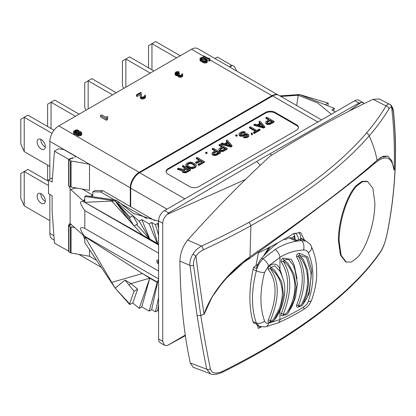 <?xml version="1.0" encoding="UTF-8"?>
<svg xmlns="http://www.w3.org/2000/svg" width="416" height="416" viewBox="0 0 416 416"><rect width="100%" height="100%" fill="white"/><g stroke="black" fill="none" stroke-linecap="round" stroke-linejoin="round"><path stroke-width="0.62" d="M96.626 260.364L89.518 256.261L89.518 249.709M54.241 240.162L52.473 239.138A12.615 7.285 -60 0 1 49.858 233.366L49.858 194.501M49.858 179.254L49.858 141.352A12.615 7.285 -60 0 1 58.781 125.902L139.178 172.318A12.615 7.285 120 0 0 130.26 187.767L130.26 206.482M54.46 151.148L58.573 148.772L63.84 149.594L75.639 156.406L74.714 157.217L76.024 156.458L89.518 164.247L89.518 190.341L71.074 187.086A1.68 0.972 180 0 1 70.377 186.841L68.89 185.983L68.89 159.89L71.505 158.382A0.842 0.484 0 0 1 72.696 158.382L73.258 158.054L72.665 157.711L68.64 159.338L54.46 151.148L52.12 182.073L48.552 180.008L52.348 177.819M68.89 251.248L54.46 243.162L52.12 210.912L52.12 195.806L48.552 193.742L48.552 180.008M154.664 220.568L130.702 206.736L130.702 188.198A12.615 7.285 -60 0 1 139.625 172.749L272.652 95.945A12.615 7.285 -60 0 1 278.959 95.321L321.537 119.907M139.178 172.318L271.908 95.69L210.018 59.956M277.841 94.874A12.615 7.285 120 0 0 271.908 95.69M130.26 187.767L89.518 164.247L71.074 160.992A1.68 0.972 0 0 1 70.377 160.748L68.89 159.89M84.807 199.961L84.282 201.032L82.971 200.652L70.829 189.665L75.078 187.944L75.982 188.469L75.135 187.803M75.078 187.944L74.76 187.736M72.665 157.711L72.665 158.366M75.639 156.406L75.639 156.681M82.233 189.056L92.643 195.068A3.364 1.94 -120 0 0 92.789 195.146M130.702 206.736L102.872 190.668L95.025 190.533L92.794 191.823L92.794 194.979A3.364 1.94 60 0 1 92.097 196.518A3.364 1.94 60 0 1 91.936 196.596M90.412 196.352L90.454 196.378A3.364 1.94 60 0 1 90.412 196.352L92.643 195.068M70.829 189.665L70.138 188.833L68.64 185.432L68.89 185.333M70.138 188.833L70.138 223.579L82.971 234.983L84.828 239.408M158.564 278.918L84.422 236.116C79.16 228.592 79.295 226.023 84.828 228.42L84.828 210.569C79.295 202.951 79.16 200.148 84.422 202.145L84.822 202.322L84.77 196.456L115.164 200.944L84.822 202.322L157.279 243.516L149.167 223.886L151.663 222.446L155.47 224.645L157.612 223.408L158.564 223.954M84.422 236.116L84.822 236.652L84.77 242.596L115.164 288.153L129.61 303.81L134.014 291.278L125.008 280.067L115.164 288.153L84.822 236.652L142.433 273.525L157.279 282.1L157.997 280.504L158.564 280.826M74.771 227.562L71.074 226.912A1.68 0.972 0 0 1 70.377 226.668L68.89 225.81L71.297 224.422M89.518 256.261L71.074 253.006A1.68 0.972 180 0 1 70.377 252.762L68.89 251.904L68.89 225.81M158.564 270.993L84.828 228.42M158.564 253.141L84.828 210.569M158.517 259.974C156.109 259.958 156.109 261.336 158.517 264.103A5.2 3 -60 0 1 158.517 259.974A2.891 1.669 60 0 1 158.564 259.969M158.564 244.613L157.279 243.516M158.564 221.296L133.416 213.429L116.433 200.216L86.034 195.723L84.77 196.456M149.167 223.886L141.794 219.632L139.178 221.14L115.164 200.944L125.008 214.833L134.014 226.044L129.61 218.598L115.164 200.944L116.433 200.216M158.564 228.509L157.612 223.408M158.564 235.31L155.47 224.645M157.997 244.286L151.663 222.446M157.16 243.318L149.786 239.06L141.794 219.632M136.604 224.546L149.786 239.06L139.178 221.14M134.014 226.044L137.634 223.954L132.787 215.769L130.14 217.298L115.164 200.944M149.786 239.06L142.433 234.946L134.243 225.914M129.61 218.598L130.14 217.298M364.172 103.605L363.272 102.747L360.958 102.534L358.93 103.085L354.801 100.703A8.408 4.857 -60 0 1 359.008 100.287L363.215 102.716M354.801 100.703L164.512 210.564L168.636 212.95L167.159 214.427C164.346 216.98 162.869 219.929 162.729 223.267L162.729 341.375L164.564 345.285L167.159 345.654L185.37 335.67M164.507 345.249L160.306 342.82A8.408 4.857 -60 0 1 158.564 338.972L158.564 220.865A8.408 4.857 -60 0 1 164.512 210.564M168.636 212.95L256.724 161.45L260.26 165.282M271.877 155.116L270.072 153.748L358.93 103.085M386.833 234.962C385.466 241.374 383.516 246.714 380.983 250.983C353.579 291.533 297.128 334.396 222.295 371.462C215.602 374.202 211.635 373.355 210.392 368.924C207.038 352.534 203.824 334.698 200.751 315.416L193.549 265.221C193.222 262.09 194.028 259.059 195.972 256.131C198.531 276.583 201.24 295.963 204.105 314.278C209.513 296.171 229.05 271.7 248.596 259.121L249.179 258.721C276.598 239.054 300.576 221.369 321.105 205.655C341.832 190.044 359.502 176.108 374.119 163.857L374.426 163.587C385.336 154.3 391.888 156.447 394.077 170.04L391.804 160.8L387.894 156.151L383.219 156.26L377.078 160.311C349.679 184.538 307.315 216.705 249.99 256.802L249.361 257.244C229.356 271.149 210.548 293.935 204.105 314.278A420.493 242.767 180 0 1 200.751 315.416L197.132 315.671L189.951 265.46C189.618 261.721 190.616 257.936 192.936 254.108L195.962 256.11C197.834 253.391 200.294 251.3 203.33 249.839C220.901 241.618 236.761 233.568 250.916 225.69C302.65 196.893 342.066 166.967 369.164 135.912C376.563 127.426 383.152 118.43 388.929 108.924C389.927 107.323 390.842 106.855 391.669 107.52L390.598 104.816L379.314 98.977L373.053 99.346C338.759 115.57 304.314 134.618 269.719 156.473C242.263 181.73 214.926 209.591 187.71 240.063C182.832 246.147 180.227 253.141 179.904 261.05C180.279 298.516 183.732 332.498 190.263 362.991L193.133 367.245L210.558 373.823C212.815 375.06 216.596 374.624 221.91 372.502L221.91 372.502C296.01 335.868 353.361 292.427 380.619 251.857L380.619 251.857C383.308 247.406 384.025 244.785 384.956 242.143L386.932 234.744C391.539 212.212 394.295 189.8 395.2 167.508L395.091 167.866A420.493 242.767 180 0 1 394.077 170.04C394.867 148.949 394.066 128.123 391.669 107.552C392.569 108.321 393.188 110.266 393.52 113.396C395.278 131.352 395.798 149.51 395.091 167.866C394.181 190.169 391.43 212.534 386.833 234.962A3.364 1.352 11.6 0 0 386.932 234.744M192.936 254.108C195.088 250.702 197.933 248.03 201.458 246.08L187.71 240.063M203.33 249.839A3.364 1.217 65.3 0 0 201.458 246.08C218.988 237.994 234.78 230.105 248.846 222.404C300.368 194.116 339.565 164.356 366.434 133.125C373.76 124.587 380.302 115.518 386.069 105.914L373.053 99.346M388.929 108.924A3.364 2.834 30.7 0 0 386.069 105.914C387.592 104.031 388.918 103.542 390.052 104.447M197.132 315.671C200.19 334.958 203.393 352.799 206.747 369.205L210.558 373.823M210.392 368.924A3.364 2.501 168.5 0 1 206.747 369.205L190.263 362.991M193.549 265.221A3.364 1.768 -7.3 0 1 189.951 265.46L179.904 261.05M367.692 181.584L367.021 181.288L361.852 181.392L356.33 185.489C348.114 193.44 338.432 218.312 338.411 240.51L340.444 255.039L345.634 261.784L346.299 262.08L341.115 255.336L339.082 240.802C339.097 218.566 348.821 193.684 357.001 185.78L362.518 181.688L367.692 181.584L372.871 188.323L374.899 202.852C374.884 225.087 365.18 249.98 357.001 257.884L351.478 261.976L346.299 262.08M255.934 265.673L258.383 252.886A418.673 241.717 0 0 0 293.535 233.667L300.591 232.596L304.559 240.365M261.305 326.981A418.673 241.717 180 0 1 258.383 328.422L257.462 325.473M204.105 314.278L212.061 297.081L224.224 280.186L249.538 257.114M390.598 104.816L390.588 104.806C392.408 106.616 393.416 109.304 393.624 112.876L393.624 112.876A3.364 1.685 174.4 0 1 393.52 113.396M380.983 250.983A3.364 2.818 34 0 1 380.619 251.857M222.295 371.462A3.364 1.279 63.7 0 1 221.91 372.502M248.846 222.404A3.364 1.591 61.3 0 1 250.916 225.69L249.99 256.802C278.47 236.896 303.389 218.832 324.75 202.608C346.138 186.373 363.579 172.276 377.078 160.311L381.014 157.342L387.889 156.146L391.804 160.8L394.077 170.04M366.434 133.125A3.364 2.647 40.6 0 1 369.164 135.912C372.965 144.061 375.601 152.194 377.078 160.311L377.369 160.051M257.962 264.134L253.5 267.519A15.137 7.483 113.7 0 0 253.042 269.386A100.916 49.878 -66.3 0 0 253.042 321.63A15.137 7.483 113.7 0 0 253.5 322.795L256.35 324.085A15.023 7.426 113.7 0 0 258.508 326.097L259.397 326.451L256.329 322.941C251.202 308.35 251.202 290.961 256.329 270.769C257.504 266.157 259.735 262.174 263.021 258.809L275.174 249.491C282.932 244.358 291.741 241.384 301.595 240.578L306.129 241.129L302.838 239.522A14.664 7.249 113.7 0 0 299.343 239.491A83.621 41.33 113.7 0 0 295.708 240.989L289.011 237.806A83.918 41.475 113.7 0 0 285.444 239.647L283.956 238.956M270.577 246.714A42.047 20.779 113.7 0 0 265.767 253.692M269.084 247.494A42.047 20.779 113.7 0 0 263.468 256.194M300.612 239.184L300.612 238.155A15.137 7.483 113.7 0 0 298.797 232.154M298.527 239.793A16.822 8.315 113.7 0 0 295.157 233.402A16.822 8.315 113.7 0 0 294.434 233.163M258.383 328.422L260.504 326.81M259.428 326.461L265.366 326.914A6.729 4.685 -101.4 0 0 268.601 323.17C266.614 323.502 265.273 322.79 264.566 321.038C259.724 307.393 259.724 291.164 264.566 272.35L268.601 265.907L279.952 257.416C286.78 252.964 294.648 250.5 303.56 250.021C305.88 250.016 307.445 250.9 308.261 252.673C314.408 267.212 314.408 283.483 308.261 301.491C307.445 303.722 305.88 305.578 303.56 307.06C294.653 312.478 286.78 316.638 279.952 319.545L268.601 323.17M278.559 242.403A83.98 41.506 113.7 0 0 261.721 258.206A15.023 7.426 113.7 0 0 256.35 268.325L253.5 267.519M289.011 237.806L290.898 237.692L296.8 240.5M295.095 239.689L295.095 239.548A16.822 8.315 113.7 0 0 293.649 233.594M294.18 239.252L294.18 236.122L291.647 238.046M283.005 278.897L279.952 269.298C277.831 264.061 274.466 262.782 269.854 265.476C268.237 266.734 267.732 268.055 268.336 269.438C277.311 281.476 277.311 298.303 268.336 319.925C267.732 321.958 268.242 322.743 269.854 322.27L270.894 321.682M268.336 269.438A1.68 1.321 139.5 0 1 270.332 268.757C279.536 281.117 279.536 298.444 270.332 320.731L270.899 321.532M268.336 319.925A1.68 0.302 -155.9 0 1 270.332 320.731C271.539 321.386 272.938 320.356 274.524 317.632L278.138 311.022C280.415 306.587 281.819 300.997 282.355 294.263C282.589 281.783 276.156 273.853 274.882 272.558C273.083 270.436 271.565 269.173 270.332 268.757L270.899 267.462A1.68 0.915 -119 0 1 269.854 265.476M279.614 270.811L274.695 265.866L270.899 267.462L274.659 270.296L281.726 281.97L283.566 294.658L280.654 308.142L274.186 320.211C272.423 321.797 271.17 322.244 270.421 321.552L270.228 321.49A1.68 0.952 62.9 0 1 270.228 321.49M304.242 302.474L309.187 293.587L311.735 270.421L307.783 256.911L299.603 253.292C297.17 253.786 296.182 254.998 296.644 256.927C304.169 270.223 304.169 286.25 296.644 305.011C296.182 307.268 297.17 307.757 299.603 306.483L299.65 306.446M297.06 278.704L294.18 264.883L291.304 259.34L283.124 258.118C281.377 259.23 280.764 260.546 281.289 262.059C289.786 275.044 289.786 292.193 281.289 313.498C280.764 315.546 281.377 316.238 283.124 315.578L283.936 315.084M302.666 304.72L306.748 298.438L308.87 292.391L311.111 277.467L310.939 273.052L306.535 257.447L299.78 255.466C298.345 255.377 297.918 255.715 298.496 256.485C306.036 270.119 306.036 286.51 298.496 305.666L298.636 306.384C300.648 306.504 301.99 305.947 302.671 304.72L306.478 295.563L308.729 283.603L307.58 270.104L303.243 259.236L299.78 255.466A1.68 1.056 -85.1 0 1 299.603 253.292M296.644 305.011A1.68 0.567 -158.1 0 1 298.496 305.666C300.149 305.978 301.496 304.928 302.531 302.515C303.519 299.749 307.076 294.923 307.71 280.363C307.05 267.03 303.8 263.578 302.786 261.05C301.657 258.898 300.227 257.374 298.496 256.485A1.68 1.196 150.1 0 0 296.644 256.927M281.289 262.059A1.68 1.295 145.4 0 1 283.306 261.446C291.86 274.799 291.86 292.386 283.306 314.2L283.364 314.865M281.289 313.498A1.68 0.4 -158.1 0 1 283.306 314.2C284.83 314.787 286.338 313.784 287.83 311.194C289.042 308.911 294.148 301.189 294.923 287.867C294.991 275.018 289.458 267.556 288.174 265.803C286.525 263.546 284.903 262.09 283.306 261.446L283.962 260.161A1.68 0.978 -112 0 1 283.124 258.118M283.124 315.578A1.68 0.811 59.3 0 1 283.27 314.943M287.96 313.206L292.261 305.859L295.516 297.274L297.419 283.811L295.095 270.27L292.978 264.914L288.387 259.147L283.962 260.161L288.012 263.338L293.94 273.972L296.156 286.874L293.899 300.57L287.96 313.206C287.071 314.688 285.542 315.276 283.374 314.964M269.854 322.27A1.68 0.952 62.9 0 1 270.182 321.516M231.582 65.962L231.582 65.265L229.528 66.955M214.911 58.516L217.396 57.075L231.582 65.265M236.829 71.172L234.447 66.669A1.68 0.972 0 0 0 234.026 66.269L232.539 65.406L229.923 66.919A0.842 0.484 0 0 0 229.741 67.08M279.916 95.878L299.484 94.531L298.22 95.259L296.681 105.555M296.525 130.229A6.729 3.884 0 0 0 298.496 127.483A6.729 3.884 0 0 0 296.525 124.732L275.116 112.377A6.729 3.884 0 0 0 265.606 112.377L168.08 168.683A6.729 3.884 0 0 0 166.109 171.428A6.729 3.884 0 0 0 168.08 174.174L189.488 186.534A6.729 3.884 0 0 0 198.999 186.534L296.525 130.229M146.848 218.634L117.79 201.859M114.431 199.919L100.641 191.958L92.794 191.823M102.872 190.668L100.641 191.958M298.47 127.826A6.729 3.884 0 0 0 296.525 125.419L275.116 113.064A6.729 3.884 0 0 0 265.606 113.064L168.08 169.369A6.729 3.884 0 0 0 166.135 171.772M265.663 122.288L266.141 123.947L268.445 124.582L270.421 124.15L274.045 122.054L274.045 121.368L266.791 117.182L265.886 117.707L269.126 119.574L265.803 121.675L265.829 122.907L266.755 123.62L269.511 123.812L274.045 121.368M265.886 117.707L265.886 118.394L268.533 119.917M253.947 124.597L253.947 125.284L263.619 128.076L264.826 127.379L264.826 126.693L259.99 121.108L259.085 121.633L260.333 123.048L257.312 124.795L254.852 124.077L253.947 124.597L263.619 127.39L264.826 126.693M259.085 121.633L259.085 122.32L259.932 123.282M253.474 132.356L253.474 133.042L254.249 133.489L259.99 130.172L259.99 129.485L259.22 129.038L256.802 130.437L250.318 126.693L249.413 127.218L255.892 130.957L253.474 132.356L254.249 132.803L259.99 129.485M249.413 127.218L249.413 127.904L255.299 131.305M251.202 133.312L251.68 134.971L252.434 134.534L252.434 133.848L251.956 132.876L251.202 133.312L251.68 134.285L252.434 133.848M243.63 136.968L243.63 137.654L244.244 137.836L247.296 137.504L248.799 136.1L248.784 134.706L247.702 133.905L245.71 133.63L242.372 134.846L240.843 134.836L240.219 134.129L240.817 133.25L242.783 132.288L244.312 132.475L245.222 131.955L243.225 131.498L242.008 131.669L239.892 132.714L238.992 133.765L239.32 135.002L240.089 135.45L242.232 135.637L245.57 134.425L246.948 134.519L247.567 135.054L247.125 135.845L243.63 136.968L245.315 137.244L247.296 136.817L248.799 135.413M240.339 134.451L242.783 132.98L244.312 133.162L245.222 132.642L245.222 131.955M238.992 133.765L239.002 135.158L240.089 136.136L242.232 136.323L246.334 135.028L247.39 135.533M235.659 135.158L235.659 135.845L236.428 136.292L237.182 135.855L237.182 135.169L236.413 134.722L235.659 135.158L236.428 135.6L237.182 135.169M221.146 143.536L221.146 144.222L230.823 147.014L232.029 146.318L232.029 145.631L227.193 140.046L226.288 140.566L227.531 141.986L224.51 143.733L222.056 143.01L221.146 143.536L230.823 146.328L232.029 145.631M226.288 140.566L226.288 141.253L227.131 142.215M218.811 149.339L219.284 150.998L221.588 151.632L223.564 151.2L227.193 149.11L227.193 148.424L219.939 144.232L219.029 144.758L222.274 146.63L218.951 148.725L218.972 149.958L219.903 150.67L222.654 150.862L227.193 148.424M219.029 144.758L219.029 145.444L221.676 146.973M212.009 153.265L212.482 154.929L214.786 155.558L216.762 155.126L220.392 153.036L220.392 152.35L213.138 148.158L212.228 148.684L215.472 150.556L212.15 152.651L212.009 153.265L212.482 154.242L213.715 154.778L215.852 154.788L220.392 152.35M212.228 148.684L212.228 149.37L214.874 150.899M205.577 152.521L205.577 153.208L206.352 153.655L207.106 153.218L207.106 152.532L206.336 152.084L205.577 152.521L206.352 152.968L207.106 152.532M196.206 157.934L199.602 159.895L195.676 162.162L195.676 162.848L196.602 163.384L200.533 161.117L200.533 160.43L202.535 161.585L198 164.206L198 164.892L198.931 165.428L204.37 162.287L204.37 161.595L197.116 157.409L196.206 157.934L196.206 158.621L199.009 160.238M200.533 161.117L201.942 161.928M185.942 164.398L185.952 165.786L186.888 166.852L189.202 168.189L191.048 168.73L193.18 168.563L195.302 167.518L196.201 166.468L196.186 165.074L195.25 164.013L192.01 162.318L189.868 162.126L188.048 162.646L186.238 163.868L185.952 165.1L186.888 166.166L190.128 167.861L193.18 167.877L195.302 166.832L196.201 165.781M184.948 168.173L182.302 166.65L182.302 165.963L185.546 167.83L182.978 169.317L178.526 168.142L177.466 168.756L177.466 169.442L182.083 170.628M177.466 168.756L182.38 170.019L182.244 171.85L183.789 172.739L185.926 172.754L190.466 170.31L190.466 169.624L183.212 165.438L182.302 165.963M266.755 124.306L266.755 123.62M267.374 124.483L267.374 123.796M266.141 123.947L266.141 123.261M265.829 123.594L265.829 122.907M270.421 124.15L270.421 123.464M269.511 124.498L269.511 123.812M268.445 124.582L268.445 123.895M267.181 121.768L270.052 120.11L272.371 121.446L268.887 123.276L267.202 122.829L266.89 122.47L267.181 121.768L267.181 122.455L270.052 120.796L270.052 120.11M270.052 120.796L271.773 121.789M263.619 128.076L263.619 127.39M263.604 126.688L258.076 125.065L260.801 123.495L263.604 126.688M258.866 125.294L260.801 124.181L262.792 126.448M260.801 124.181L260.801 123.495M254.249 133.489L254.249 132.803M251.68 134.971L251.68 134.285M247.255 135.387L247.255 134.701M246.948 135.205L246.948 134.519M246.334 135.028L246.334 134.342M245.57 135.112L245.57 134.425M244.962 135.283L244.962 134.597M244.057 135.808L244.057 135.122M243.147 136.152L243.147 135.465M242.232 136.323L242.232 135.637M241.01 136.318L241.01 135.632M240.089 136.136L240.089 135.45M239.32 135.689L239.32 135.002M239.002 135.158L239.002 134.472M244.312 133.162L244.312 132.475M243.698 132.985L243.698 132.298M242.783 132.98L242.783 132.288M242.024 133.24L242.024 132.548M240.817 133.936L240.817 133.25M240.365 134.373L240.365 133.687M248.503 136.63L248.503 135.938M248.05 137.067L248.05 136.38M247.296 137.504L247.296 136.817M246.386 137.847L246.386 137.16M245.315 137.93L245.315 137.244M244.244 137.836L244.244 137.15M236.428 136.292L236.428 135.6M230.823 147.014L230.823 146.328M230.807 145.621L225.28 143.998L227.999 142.428L230.807 145.621M226.07 144.232L227.999 143.114L229.996 145.382M227.999 143.114L227.999 142.428M219.903 151.356L219.903 150.67M220.516 151.538L220.516 150.852M219.284 150.998L219.284 150.311M218.972 150.644L218.972 149.958M223.564 151.2L223.564 150.514M222.654 151.549L222.654 150.862M221.588 151.632L221.588 150.946M220.329 148.819L223.2 147.16L225.514 148.502L222.035 150.332L220.345 149.88L220.033 149.526L220.329 148.819L220.329 149.505L223.2 147.846L223.2 147.16M223.2 147.846L224.921 148.845M213.101 155.282L213.101 154.596M213.715 155.464L213.715 154.778M212.482 154.929L212.482 154.242M212.17 154.57L212.17 153.884M216.762 155.126L216.762 154.44M215.852 155.475L215.852 154.788M214.786 155.558L214.786 154.872M213.528 152.745L216.398 151.091L218.712 152.428L215.842 154.086L214.006 154.071L213.226 153.098L213.528 152.745L213.528 153.431L216.398 151.778L216.398 151.091M216.398 151.778L218.119 152.771M206.352 153.655L206.352 152.968M198.931 165.428L198.931 164.741L204.37 161.595M198 164.206L198.931 164.741M196.602 163.384L196.602 162.698L200.533 160.43M195.676 162.162L196.602 162.698M195.302 167.518L195.302 166.832M195.905 166.993L195.905 166.306M194.09 168.22L194.09 167.534M193.18 168.563L193.18 167.877M192.27 168.735L192.27 168.048M191.048 168.73L191.048 168.043M190.128 168.548L190.128 167.861M189.202 168.189L189.202 167.502M186.888 166.852L186.888 166.166M186.269 166.317L186.269 165.63M185.952 165.786L185.952 165.1M194.376 166.301L192.405 167.258L190.882 167.248L187.798 165.641L187.169 164.757L187.762 163.878L188.973 163.181L191.261 162.926L194.808 164.98L194.969 165.422L194.376 166.301M187.288 165.084L188.973 163.868L190.492 163.524L192.026 163.883L194.849 165.781M187.314 165.001L187.314 164.315M187.762 164.564L187.762 163.878M188.973 163.868L188.973 163.181M189.732 163.608L189.732 162.921M190.492 163.524L190.492 162.838M191.261 163.618L191.261 162.926M192.026 163.883L192.026 163.197M194.345 165.22L194.345 164.533M194.808 165.667L194.808 164.98M186.836 172.406L186.836 171.72L190.466 169.624M185.926 172.754L185.926 172.068L186.836 171.72M184.86 172.838L184.86 172.151L185.926 172.068M183.789 172.739L183.789 172.052L184.86 172.151M183.175 172.562L183.175 171.876L183.789 172.052M182.556 172.203L182.556 171.517L183.175 171.876M182.244 171.85L182.244 171.163L182.556 171.517M182.083 170.544L182.244 171.163M183.602 170.024L186.472 168.366L188.786 169.702L185.307 171.532L183.617 171.085L183.3 170.378L183.602 170.024L183.602 170.711L186.472 169.052L186.472 168.366M186.472 169.052L188.193 170.045M280.914 96.45L298.22 95.259L317.788 103.012L331.323 114.26M335.358 111.93L331.848 109.902L334.464 108.394L299.484 94.531L328.167 103.106L299.484 94.531M325.156 104.702L327.803 103.173L328.333 103.865L327.688 105.706M333.58 110.906L334.464 108.394M203.403 56.139L191.506 49.27A12.615 7.285 -60 0 1 197.813 48.646L277.919 94.895M191.506 49.27L58.781 125.902M207.199 59.883L209.404 61.157L210.018 60.804L209.716 58.547L208.666 57.944L208.967 58.828L203.856 55.874L203.242 56.228L209.404 59.784L210.018 59.431M199.987 58.713L200.07 60.492L200.684 61.199L204.396 62.993L206.003 62.972L207.23 62.265L207.262 59.961L206.097 58.817L203.663 57.652L202.233 57.418L200.585 57.762L200.101 58.193L200.07 59.119L201.235 60.263L203.174 61.266L206.003 61.599L207.23 60.892L207.345 60.367M176.467 73.804L179.124 73.159L179.124 71.786L176.847 71.614L175.531 72.228L175.12 72.909L175.079 74.604L175.552 75.218L176.68 75.754L178.001 75.728M177.263 75.863L177.263 74.49L178.017 74.35L178.001 76.175L178.859 77.012L181.038 77.241L182.624 76.326L182.764 74.573L182.234 73.694L181.735 73.98L181.88 74.636L181.516 75L179.941 75.462L178.786 74.797L179.462 73.814L178.948 73.518L177.273 74.038L175.89 73.356L175.906 72.904L176.868 72.197L179.124 71.786M179.265 75.301L179.462 73.814M144.544 96.221L144.544 95.456L144.617 96.153L143.718 96.819L142.423 97.12L141.554 96.881L141.248 92.763L140.603 92.394L136.51 94.76L136.51 96.132L137.15 96.502L140.327 94.666M137.15 96.502L137.15 95.129L140.338 93.288L140.317 97.932L141.128 98.8L142.724 99.06L145.371 97.833L145.512 95.488L145.111 95.124L144.544 95.456M100.516 115.539L100.516 116.912L106.293 120.245L107.484 119.558L107.817 117L106.834 116.428L106.501 117.614L101.707 114.847L100.516 115.539L106.293 118.872L107.484 118.186L107.817 117M79.175 131.643L78.744 130.426L77.433 129.943L75.676 130.036L73.762 131.139L73.564 133.089L74.038 134.051L75.348 134.534L76.497 134.446M76.227 134.488L76.227 133.115L76.601 133.052L76.539 135.08L77.236 135.762L79.903 135.918L81.578 134.95L81.728 132.564L80.902 131.81L78.993 131.674L79.175 130.952M85.951 110.214L84.729 107.489L84.729 82.768L88.156 80.787L91.842 78.66L116.225 92.737M112.538 94.864L88.156 80.787L88.156 108.94M47.622 126.532L47.622 104.192L54.735 100.084L79.118 114.161M75.431 116.288L51.048 102.211L51.048 128.513M123.651 88.447L122.429 85.722L122.429 61.001L125.856 59.02L129.542 56.893L153.925 70.97M150.238 73.096L125.856 59.02L125.856 87.173M52.042 133.344L24.227 117.286L24.227 151.616L49.858 166.416M41.236 139.532A5.803 3.349 -120 0 0 38.334 139.246A5.803 3.349 -120 0 0 37.445 143.894A5.803 3.349 -120 0 0 41.236 149.006A5.803 3.349 -120 0 0 44.138 149.297A5.803 3.349 -120 0 0 45.027 144.643A5.803 3.349 -120 0 0 41.236 139.532M54.028 130.229L27.914 115.154L20.8 119.262L20.8 143.983L24.227 151.616M40.841 139.324A5.803 3.349 -120 0 0 44.923 146.879A5.803 3.349 -120 0 0 45.318 147.087M176.582 57.886L151.965 43.675L151.965 69.836M180.268 55.76L155.652 41.548L148.533 45.656L148.533 67.855M47.622 165.121L47.622 180.778M48.552 185.572L24.227 171.532L24.227 205.863L49.858 220.662M41.236 193.778A5.803 3.349 -120 0 0 38.334 193.492A5.803 3.349 -120 0 0 37.445 198.141A5.803 3.349 -120 0 0 41.236 203.252A5.803 3.349 -120 0 0 44.138 203.544A5.803 3.349 -120 0 0 45.027 198.89A5.803 3.349 -120 0 0 41.236 193.778M48.552 181.314L27.914 169.4L20.8 173.508L20.8 198.229L24.227 205.863M40.841 193.57A5.803 3.349 -120 0 0 44.923 201.126A5.803 3.349 -120 0 0 45.318 201.334M203.242 57.543L203.242 56.228M209.404 61.157L209.404 59.784M208.666 58.651L208.666 57.944M207.23 62.265L207.23 60.892M206.747 62.691L206.747 61.318M206.003 62.972L206.003 61.599M205.098 63.04L205.098 61.667M204.396 62.993L204.396 61.615M203.668 62.806L203.668 61.433M203.174 62.639L203.174 61.266M202.415 62.317L202.415 60.944M201.235 61.636L201.235 60.263M200.684 61.199L200.684 59.826M200.392 60.913L200.392 59.54M200.07 60.492L200.07 59.119M205.452 59.041L206.138 59.55L206.471 60.57L204.88 61.188L202.795 60.575L201.193 59.53L200.814 58.843L201.885 57.923L203.648 58.115L205.452 59.041L205.452 60.414L206.123 60.913M206.138 60.897L206.138 59.55M201.209 59.545L203.648 59.488L205.452 60.414M200.86 58.921L200.86 58.51M201.24 59.514L201.24 58.141M201.885 59.296L201.885 57.923M202.452 59.27L202.452 57.897M203.648 59.488L203.648 58.115M204.537 59.883L204.537 58.51M175.079 73.232L175.552 73.845L177.263 74.49M175.266 74.937L175.266 73.564M178.625 73.445L178.625 72.072M178.272 73.351L178.272 71.978M177.819 73.32L177.819 71.947M177.492 73.362L177.492 71.989M176.868 73.57L176.868 72.197M176.27 73.689L176.27 72.54M175.906 73.367L175.906 72.904M179.067 75.161L179.067 74.043M181.735 74.781L181.735 73.98M182.624 76.326L182.764 74.573M182.057 76.799L182.057 75.426L182.624 74.953M181.86 76.913L182.057 75.426M181.038 77.241L181.038 75.868L181.86 75.54M180.383 77.319L180.383 75.946L181.038 75.868M179.473 77.251L179.473 75.878L180.383 75.946M178.859 77.012L178.859 75.639L179.473 75.878M178.604 76.866L178.604 75.494L178.859 75.639M178.188 76.513L178.188 75.14L178.604 75.494M178.001 74.802L178.188 75.14M176.68 75.754L176.68 74.381M176.067 75.514L176.067 74.142M175.552 75.218L175.552 73.845M145.371 97.833L145.569 96.049M144.7 98.363L144.7 96.99L145.371 96.46M144.248 98.628L144.248 97.256L144.7 96.99M143.437 98.946L143.437 97.573L144.248 97.256M142.724 99.06L142.724 97.687L143.437 97.573M141.757 99.029L141.757 97.656L142.724 97.687M141.128 98.8L141.128 97.427L141.757 97.656M140.873 98.649L140.873 97.276L141.128 97.427M140.473 98.29L140.473 96.912L140.873 97.276M140.317 96.559L140.473 96.912M136.51 94.76L137.15 95.129M106.293 120.245L106.293 118.872M107.484 119.558L107.484 118.186M81.578 134.95L81.775 133M81.115 135.377L81.115 134.004L81.578 133.578M80.636 135.652L80.636 134.28L81.115 134.004M79.903 135.918L79.903 134.545L80.636 134.28M78.905 136.032L78.905 134.659L79.903 134.545M78.146 136.006L78.146 134.633L78.905 134.659M77.236 135.762L77.236 134.389L78.146 134.633M76.835 135.528L76.835 134.155L77.236 134.389M76.539 135.08L76.539 133.708L76.835 134.155M76.497 133.271L76.539 133.708M75.348 134.534L75.348 133.156L76.227 133.115M74.438 134.285L74.438 132.912L75.348 133.156M74.038 134.051L74.038 132.678L74.438 132.912M73.606 133.526L73.606 132.153L74.038 132.678M73.564 131.716L73.606 132.153M75.494 130.759L76.851 130.437L78.146 130.77L78.114 131.716L76.679 132.548L75.036 132.564L74.459 131.82L75.494 130.759L75.494 132.132L76.107 131.929L76.107 130.556M79.966 133.89L77.834 134.04L77.48 133.011L78.915 132.179L80.434 132.231L80.787 133.26L79.966 133.89M76.107 131.929L77.86 131.976M74.922 132.501L75.494 132.132M76.851 131.81L76.851 130.437M77.745 131.914L77.745 130.541M78.146 131.648L78.146 130.77M74.672 132.356L74.672 131.388M75.015 132.408L75.015 131.035M77.823 132.657L77.823 134.03L78.915 133.552L80.449 133.609L80.434 132.231M77.48 133.692L77.48 133.011M78.302 133.754L78.302 132.382M78.915 133.552L78.915 132.179M79.794 133.51L79.794 132.137M80.704 133.349L80.704 132.387M115.164 288.153L129.646 304.486L132.787 302.973L139.178 308.35L141.794 306.836L149.786 278.179L142.433 273.525L111.753 282.355M157.279 282.1L149.167 311.095L141.794 306.836M149.167 311.095L151.663 309.65L157.997 280.504M158.564 311.163L157.612 310.612L155.47 311.849L151.663 309.65M130.14 304.502L129.61 303.81M132.787 302.973L137.634 289.188L130.988 283.592L149.786 278.179L139.178 308.35M128.898 284.903L130.988 283.592L125.008 280.067M157.16 282.438L149.786 278.179M134.014 291.278L137.634 289.188M155.47 311.849L158.564 297.612M157.612 310.612L158.564 304.413M68.64 251.352L68.64 225.259L69.477 223.662L70.138 223.579M68.64 159.338L68.64 185.432M53.919 235.711L49.858 233.366M49.858 141.352L76.024 156.458M75.982 188.469L76.476 188.037M84.802 199.592L82.971 200.652M158.564 244.951L84.422 202.145M131.3 222.664L111.753 201.1M349.086 111.129L360.958 102.534M162.729 341.375L158.564 338.972M158.564 220.865L162.729 223.267M167.159 214.427L245.508 179.452M185.281 335.067L167.159 345.654M256.724 161.45L270.072 153.748M249.418 257.208L249.179 258.721M248.815 257.629L248.596 259.121M375.274 161.902L374.426 163.587M374.956 162.183L374.119 163.857M321.105 205.655L321.199 205.291M356.33 185.489L357.001 185.78M338.411 240.51L339.082 240.802M300.612 238.155L304.533 239.881M264.566 321.038A6.729 4.883 -20.2 0 1 256.329 322.941L253.042 321.63M268.601 265.907A6.729 2.465 49.1 0 0 263.021 258.809L261.721 258.206M303.56 250.021A6.729 3.671 86.8 0 0 301.595 240.578L299.343 239.491M264.566 272.35A6.729 2.47 14.8 0 1 256.329 270.769L253.042 269.386M275.174 249.491A6.729 3.359 57.6 0 1 279.952 257.416L279.952 269.298A1.68 1.264 -26.4 0 0 279.547 270.67M306.129 241.129C309.488 243.422 311.22 245.19 311.324 246.428L311.324 246.428A6.729 4.508 155.5 0 1 308.261 252.673M311.324 246.428C314.158 252.626 315.9 259.319 316.545 266.51L316.727 275.314C316.321 283.572 314.59 291.902 311.532 300.305L311.532 300.305A6.729 2.782 -160.3 0 1 308.261 301.491M311.532 300.305L310.586 302.416C308.906 305.38 306.613 307.726 303.696 309.457A6.729 1.524 -120.8 0 0 303.56 307.06M303.696 309.457C294.648 314.876 286.099 319.342 278.054 322.873L278.054 322.873A6.729 4.066 -113.4 0 0 279.952 319.545L279.952 310.814M297.029 240.396L295.095 239.548M272.652 95.945L317.845 122.039M139.625 172.749L184.818 198.843M130.702 188.198L166.977 209.139M296.525 124.732L296.525 125.419M168.08 168.683L168.08 169.369M265.606 112.377L265.606 113.064M275.116 112.377L275.116 113.064M71.115 224.255L68.64 225.259M70.377 252.762L70.377 226.668M71.074 253.006L71.074 226.912M70.377 186.841L70.377 160.748M71.074 187.086L71.074 160.992M393.624 112.876C395.392 130.822 395.918 149.032 395.2 167.508M278.054 322.873L265.366 326.914M279.588 270.759L279.261 270.124C280.53 272.34 281.762 275.21 282.953 278.73C285.652 285.61 285.397 294.471 282.199 305.308C280.155 310.83 278.044 315.058 275.865 317.99L274.186 320.211M101.254 267.306L78.874 254.384"/></g></svg>
